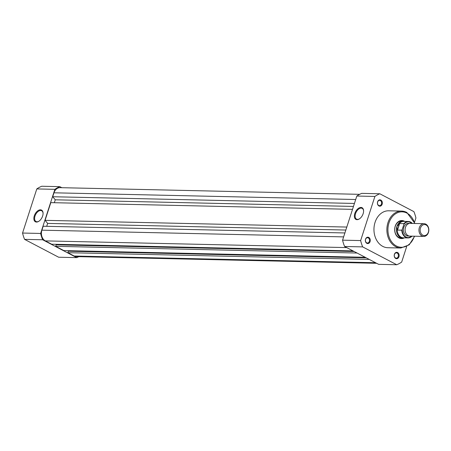 <?xml version="1.0" encoding="UTF-8"?>
<svg xmlns="http://www.w3.org/2000/svg" width="451" height="451" viewBox="0 0 451 451"><rect width="100%" height="100%" fill="white"/><g stroke="black" fill="none" stroke-linecap="round" stroke-linejoin="round"><path stroke-width="0.68" d="M366.86 243.337A3.185 2.469 -88.7 0 1 365.53 239.188A3.185 2.469 -88.7 0 1 368.766 237.435A3.185 2.469 -88.7 0 1 370.091 241.578A3.185 2.469 -88.7 0 1 366.86 243.337M368.27 237.919A2.655 2.058 91.3 0 0 367.537 237.722A2.655 2.058 91.3 0 0 365.462 239.847A2.655 2.058 91.3 0 0 366.68 242.835A2.655 2.058 91.3 0 0 367.418 243.027A2.655 2.058 91.3 0 0 369.487 240.907A2.655 2.058 91.3 0 0 368.27 237.919M378.93 205.955A3.185 2.469 -88.7 0 1 377.605 201.811A3.185 2.469 -88.7 0 1 380.836 200.052A3.185 2.469 -88.7 0 1 382.16 204.202A3.185 2.469 -88.7 0 1 378.93 205.955M380.345 200.537A2.655 2.058 91.3 0 0 379.607 200.345A2.655 2.058 91.3 0 0 377.538 202.465A2.655 2.058 91.3 0 0 378.755 205.459A2.655 2.058 91.3 0 0 379.488 205.65A2.655 2.058 91.3 0 0 381.563 203.525A2.655 2.058 91.3 0 0 380.345 200.537M395.73 258.468A3.185 2.469 -88.7 0 1 394.399 254.319A3.185 2.469 -88.7 0 1 397.635 252.566A3.185 2.469 -88.7 0 1 398.96 256.709A3.185 2.469 -88.7 0 1 395.73 258.468M397.139 253.05A2.655 2.058 91.3 0 0 396.406 252.853A2.655 2.058 91.3 0 0 394.332 254.978A2.655 2.058 91.3 0 0 395.55 257.966A2.655 2.058 91.3 0 0 396.288 258.164A2.655 2.058 91.3 0 0 398.357 256.038A2.655 2.058 91.3 0 0 397.139 253.05M404.243 237.908A9.02 6.996 -88.7 0 1 398.972 237.919A9.02 6.996 -88.7 0 1 395.217 226.171A9.02 6.996 -88.7 0 1 404.372 221.199A9.02 6.996 -88.7 0 1 404.615 221.328M404.829 221.402A8.49 6.585 91.3 0 0 403.2 221.097L401.525 221.063A8.49 6.585 91.3 0 0 394.896 227.856A8.49 6.585 91.3 0 0 398.797 237.418A8.49 6.585 91.3 0 0 401.148 238.038L402.822 238.077A8.49 6.585 91.3 0 0 404.462 237.846M360.963 207.437A6.602 3.89 117.7 0 1 363.596 210.865A6.602 3.89 117.7 0 1 359.396 218.882A6.602 3.89 117.7 0 1 357.006 219.676A6.602 3.89 117.7 0 1 354.819 213.464A6.602 3.89 117.7 0 1 360.963 207.437M363.596 211.079A6.072 3.574 -62.3 0 0 362.181 208.379A6.072 3.574 -62.3 0 0 361.183 208.125A6.072 3.574 -62.3 0 0 355.828 212.878A6.072 3.574 -62.3 0 0 356.544 219.135A6.072 3.574 -62.3 0 0 357.547 219.383A6.072 3.574 -62.3 0 0 359.571 218.758M414.948 223.482L406.853 212.46L401.615 211.085L388.694 210.797A18.468 14.325 91.3 0 0 374.274 225.573A18.468 14.325 91.3 0 0 382.752 246.376A18.468 14.325 91.3 0 0 387.871 247.723L400.792 248.011A18.468 14.325 -88.7 0 1 395.674 246.663A18.468 14.325 -88.7 0 1 387.195 225.861A18.468 14.325 -88.7 0 1 401.615 211.085A18.468 14.325 -88.7 0 1 406.734 212.432M396.745 264.748L378.665 264.348L344.587 246.483A37.253 28.898 -88.7 0 1 342.568 240.169L356.82 196.044A37.253 28.898 -88.7 0 1 361.747 193.366L379.821 193.772A37.253 28.898 91.3 0 0 374.894 196.444L360.642 240.569A37.253 28.898 91.3 0 0 362.666 246.889L396.745 264.748A37.253 28.898 91.3 0 0 401.672 262.076L406.678 246.573M414.559 222.174L415.923 217.951A37.253 28.898 91.3 0 0 413.9 211.632L379.821 193.772M362.666 246.889L344.587 246.483M342.568 240.169L360.642 240.569M374.894 196.444L356.82 196.044M424.036 223.685L410.185 223.38A6.37 4.938 91.3 0 0 405.483 227.355A6.37 4.938 91.3 0 0 409.897 236.11L423.748 236.42A6.37 4.938 -88.7 0 1 419.334 227.665A6.37 4.938 -88.7 0 1 424.036 223.685A6.37 4.938 -88.7 0 1 428.45 232.44A6.37 4.938 -88.7 0 1 423.748 236.42M420.495 227.997A5.508 4.273 91.3 0 0 422.784 235.168A5.508 4.273 91.3 0 0 428.377 232.13A5.508 4.273 91.3 0 0 426.082 224.959A5.508 4.273 91.3 0 0 420.495 227.997M409.345 223.454A6.37 4.938 91.3 0 0 403.808 227.315A6.37 4.938 91.3 0 0 404.457 233.657A6.37 4.938 91.3 0 0 409.063 235.997M412.146 223.42A7.909 6.134 91.3 0 0 403.859 224.412L403.904 223.645L399.62 223.549L396.931 226.402A8.49 6.585 91.3 0 0 402.822 238.077M403.859 224.412L402.241 229.429A7.909 6.134 91.3 0 0 405.393 236.668A7.909 6.134 91.3 0 0 411.859 236.155M399.62 223.549L397.506 230.089L401.79 230.185L402.241 229.429M399.349 223.628L397.506 230.089M403.2 221.097A8.49 6.585 91.3 0 0 396.931 226.402L397.303 229.959M397.213 229.632A8.225 6.382 91.3 0 0 403.414 237.824L407.986 237.925A8.225 6.382 -88.7 0 1 401.79 230.185M403.904 223.645A8.225 6.382 -88.7 0 1 408.347 221.48L403.78 221.379A8.225 6.382 91.3 0 0 399.079 223.854M376.664 263.299L76.478 256.619A8.225 6.382 -88.7 0 1 74.201 256.021L67.859 252.695L369.228 259.398M67.859 252.695L68.332 251.218L366.263 257.848M68.862 251.23L69.037 250.7M357.068 253.028L55.704 246.325L63.833 250.587L365.197 257.29M55.704 246.325L56.178 244.848L354.108 251.478M56.708 244.859L56.877 244.329M344.897 232.953L43.178 226.244L41.904 230.179A8.225 6.382 -88.7 0 0 45.331 240.89L51.673 244.211L353.043 250.919M46.707 226.323L47.643 223.408L345.838 230.044M47.643 223.408L45.083 220.342L346.802 227.056M45.083 220.342L50.8 202.634L352.524 209.349M54.329 202.713L55.27 199.804L353.46 206.434M55.27 199.804L52.705 196.737L354.43 203.446M359.672 194.33L60.051 187.661A8.225 6.382 -88.7 0 0 53.979 192.802L52.705 196.737M36.486 222.061A6.602 3.89 117.7 0 1 34.293 215.849A6.602 3.89 117.7 0 1 40.438 209.816A6.602 3.89 117.7 0 1 43.071 213.25A6.602 3.89 117.7 0 1 38.871 221.261A6.602 3.89 117.7 0 1 36.486 222.061M43.071 213.464A6.072 3.574 -62.3 0 0 41.661 210.758A6.072 3.574 -62.3 0 0 40.658 210.51A6.072 3.574 -62.3 0 0 35.308 215.257A6.072 3.574 -62.3 0 0 36.024 221.514A6.072 3.574 -62.3 0 0 37.021 221.768A6.072 3.574 -62.3 0 0 39.045 221.142M76.726 257.634L58.647 257.228L24.568 239.368A37.253 28.898 -88.7 0 1 22.55 233.049L36.802 188.924A37.253 28.898 -88.7 0 1 41.729 186.252L59.803 186.652A37.253 28.898 91.3 0 0 54.875 189.33L40.624 233.449A37.253 28.898 91.3 0 0 42.648 239.769L76.726 257.634A37.253 28.898 91.3 0 0 78.795 256.67M42.648 239.769L24.568 239.368M61.81 187.701L59.803 186.652M54.875 189.33L36.802 188.924M22.55 233.049L40.624 233.449M414.644 223.476A17.724 13.75 91.3 0 0 406.977 213.131A17.724 13.75 91.3 0 0 388.987 222.907A17.724 13.75 91.3 0 0 396.367 245.987A17.724 13.75 91.3 0 0 414.362 236.211M412.062 236.161A8.225 6.382 -88.7 0 1 407.986 237.925L412.113 236.161M412.394 223.425L408.347 221.48A8.225 6.382 -88.7 0 1 412.344 223.425M74.201 256.021L375.57 262.724M45.331 240.89L346.701 247.593M41.904 230.179L343.628 236.888M53.979 192.802L355.698 199.511M400.792 248.011L409.192 244.848L414.666 236.217"/></g></svg>
